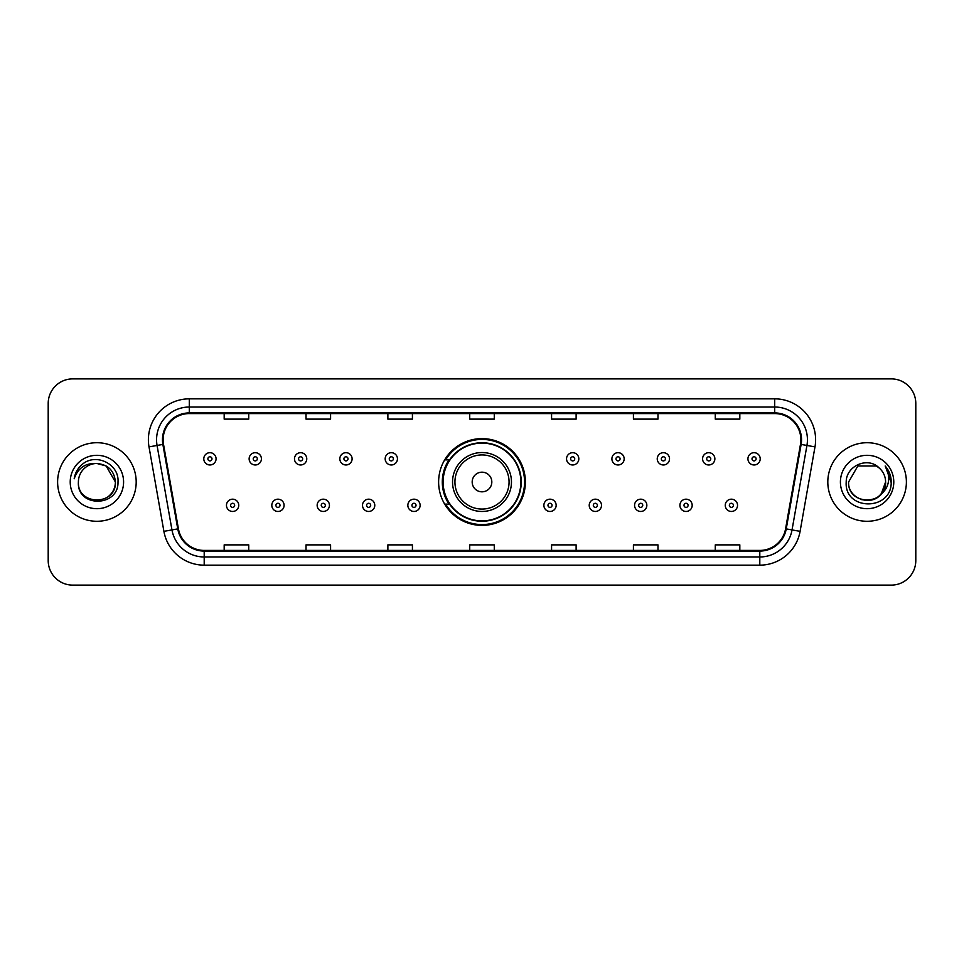 <?xml version="1.0" encoding="UTF-8"?>
<svg xmlns="http://www.w3.org/2000/svg" width="964" height="964" viewBox="0 0 964 964"><rect width="100%" height="100%" fill="white"/><g stroke="black" fill="none" stroke-linecap="round" stroke-linejoin="round"><path stroke-width="1.45" d="M438.62 482A43.38 43.38 0 0 0 482 525.38A43.38 43.38 0 0 0 525.38 482A43.38 43.38 0 0 0 482 438.62A43.38 43.38 0 0 0 438.62 482M449.019 504.1A39.693 39.693 0 0 1 449.019 459.9M48.2 403.422L48.2 560.578A24.558 24.558 0 0 0 72.758 585.124L891.242 585.124A24.558 24.558 0 0 0 915.8 560.578L915.8 403.422A24.558 24.558 0 0 0 891.242 378.876L72.758 378.876A24.558 24.558 0 0 0 48.2 403.422L48.2 560.578M57.611 482A39.283 39.283 0 0 0 96.906 521.283A39.283 39.283 0 0 0 136.189 482A39.283 39.283 0 0 0 96.906 442.717A39.283 39.283 0 0 0 57.611 482A39.283 39.283 0 0 0 96.906 521.283A39.283 39.283 0 0 0 136.189 482A39.283 39.283 0 0 0 96.906 442.717A39.283 39.283 0 0 0 57.611 482M827.811 482A39.283 39.283 0 0 0 867.094 521.283A39.283 39.283 0 0 0 906.389 482A39.283 39.283 0 0 0 867.094 442.717A39.283 39.283 0 0 0 827.811 482A39.283 39.283 0 0 0 867.094 521.283A39.283 39.283 0 0 0 906.389 482A39.283 39.283 0 0 0 867.094 442.717A39.283 39.283 0 0 0 827.811 482M163.121 439.765A26.197 26.197 0 0 1 189.305 413.58L774.695 413.58A26.197 26.197 0 0 1 800.481 444.32L785.588 528.778A26.197 26.197 0 0 1 759.801 550.42L204.199 550.42A26.197 26.197 0 0 1 178.412 528.778L163.518 444.32A26.197 26.197 0 0 1 163.121 439.765M162.458 439.765A26.847 26.847 0 0 0 162.868 444.428L177.762 528.899A26.847 26.847 0 0 0 204.199 551.083L759.801 551.083A26.847 26.847 0 0 0 786.238 528.899L801.132 444.428A26.847 26.847 0 0 0 774.695 412.917L189.305 412.917A26.847 26.847 0 0 0 162.458 439.765M149.01 446.874A40.922 40.922 0 0 1 189.305 398.843L774.695 398.843A40.922 40.922 0 0 1 814.99 446.874L800.096 531.345A40.922 40.922 0 0 1 759.801 565.157L204.199 565.157A40.922 40.922 0 0 1 163.904 531.345L149.01 446.874L157.06 445.452A32.74 32.74 0 0 1 189.305 407.025L774.695 407.025A32.74 32.74 0 0 1 806.94 445.452L792.034 529.923A32.74 32.74 0 0 1 759.801 556.975L204.199 556.975A32.74 32.74 0 0 1 171.966 529.923L157.06 445.452A32.74 32.74 0 0 1 156.566 439.765M891.242 378.876L72.758 378.876M72.758 585.124L891.242 585.124M915.8 560.578L915.8 403.422M786.238 528.899L792.034 529.923L806.94 445.452L814.99 446.874M469.721 413.58L469.721 419.123L494.279 419.123L494.279 413.58M387.877 413.58L387.877 419.123L412.423 419.123L412.423 413.58M306.022 413.58L306.022 419.123L330.58 419.123L330.58 413.58M224.178 413.58L224.178 419.123L248.736 419.123L248.736 413.58M551.577 413.58L551.577 419.123L576.123 419.123L576.123 413.58M633.42 413.58L633.42 419.123L657.978 419.123L657.978 413.58M715.264 413.58L715.264 419.123L739.822 419.123L739.822 413.58M494.279 550.42L494.279 544.877L469.721 544.877L469.721 550.42M412.423 550.42L412.423 544.877L387.877 544.877L387.877 550.42M330.58 550.42L330.58 544.877L306.022 544.877L306.022 550.42M248.736 550.42L248.736 544.877L224.178 544.877L224.178 550.42M576.123 550.42L576.123 544.877L551.577 544.877L551.577 550.42M657.978 550.42L657.978 544.877L633.42 544.877L633.42 550.42M739.822 550.42L739.822 544.877L715.264 544.877L715.264 550.42M78.397 482A18.509 18.509 0 0 1 96.906 463.491L106.148 465.974L115.403 482L106.148 465.974L96.906 463.491L106.148 465.974L115.403 482L106.148 465.974L96.906 463.491L106.148 465.974L115.403 482C116.536 505.871 77.265 505.871 78.397 482C76.674 507.859 118.825 507.269 117.994 482C119.428 464.311 96.448 452.839 82.832 463.889C78.024 467.733 75.144 472.697 74.192 478.759C78.012 467.902 85.579 462.816 96.906 463.491L106.148 465.974L115.403 482C116.536 505.871 77.265 505.871 78.397 482C77.265 505.871 116.536 505.871 115.403 482C116.536 505.871 77.265 505.871 78.397 482C77.265 505.871 116.536 505.871 115.403 482C116.536 505.871 77.265 505.871 78.397 482C77.265 505.871 116.536 505.871 115.403 482C116.536 505.871 77.265 505.871 78.397 482C77.265 505.871 116.536 505.871 115.403 482C115.282 488.073 112.776 493.038 107.884 496.894M96.906 463.491C108.137 464.588 114.306 470.757 115.403 482M70.215 482A26.691 26.691 0 0 0 96.906 508.691A26.691 26.691 0 0 0 123.585 482A26.691 26.691 0 0 0 96.906 455.309A26.691 26.691 0 0 0 70.215 482M491.821 482A9.821 9.821 0 0 0 482 472.179A9.821 9.821 0 0 0 472.179 482A9.821 9.821 0 0 0 482 491.821A9.821 9.821 0 0 0 491.821 482M511.462 482A29.462 29.462 0 0 0 482 452.538A29.462 29.462 0 0 0 452.538 482A29.462 29.462 0 0 0 482 511.462A29.462 29.462 0 0 0 511.462 482A29.462 29.462 0 0 1 482 511.462A29.462 29.462 0 0 1 452.538 482M520.873 482A38.873 38.873 0 0 0 482 443.127A38.873 38.873 0 0 0 443.127 482A38.873 38.873 0 0 0 482 520.873A38.873 38.873 0 0 0 520.873 482M524.561 482A42.561 42.561 0 0 1 445.621 504.1L449.573 504.1A39.247 39.247 0 0 0 521.247 482.096A39.247 39.247 0 0 0 449.573 459.9L445.621 459.9A42.561 42.561 0 0 1 524.561 482M861.418 499.605C875.457 501.822 883.518 495.954 885.603 482C886.735 505.871 847.464 505.871 848.597 482L857.852 465.974L848.597 482L857.852 465.974L876.348 465.974L879.216 468.022C867.865 456.117 846.006 465.925 846.211 482C844.127 510.559 890.435 511.306 891.194 483.386L891.23 482C891.158 475.927 889.145 470.601 885.169 466.01C888.193 470.962 889.254 476.3 888.362 482C887.495 486.856 885.133 490.821 881.277 493.893A18.509 18.509 0 0 0 885.603 482L881.277 493.893C871.456 507.16 847.633 498.665 848.597 482C847.464 505.871 886.735 505.871 885.603 482L881.229 493.942L885.603 482C886.735 505.871 847.464 505.871 848.597 482C847.464 505.871 886.735 505.871 885.603 482A18.509 18.509 0 0 0 879.216 468.022M840.415 482A26.691 26.691 0 0 0 867.094 508.691A26.691 26.691 0 0 0 893.785 482A26.691 26.691 0 0 0 867.094 455.309A26.691 26.691 0 0 0 840.415 482M891.23 482L885.53 466.419M885.35 466.214L891.218 482.699M216.069 458.84A6.133 6.133 0 0 1 209.935 464.973A6.133 6.133 0 0 1 203.79 458.84A6.133 6.133 0 0 1 209.935 452.694A6.133 6.133 0 0 1 216.069 458.84A6.133 6.133 0 0 0 209.935 452.694A6.133 6.133 0 0 0 203.79 458.84M261.413 458.84A6.133 6.133 0 0 1 255.279 464.973A6.133 6.133 0 0 1 249.134 458.84A6.133 6.133 0 0 1 255.279 452.694A6.133 6.133 0 0 1 261.413 458.84A6.133 6.133 0 0 0 255.279 452.694A6.133 6.133 0 0 0 249.134 458.84M306.757 458.84A6.133 6.133 0 0 1 300.623 464.973A6.133 6.133 0 0 1 294.478 458.84A6.133 6.133 0 0 1 300.623 452.694A6.133 6.133 0 0 1 306.757 458.84A6.133 6.133 0 0 0 300.623 452.694A6.133 6.133 0 0 0 294.478 458.84M352.101 458.84A6.133 6.133 0 0 1 345.968 464.973A6.133 6.133 0 0 1 339.834 458.84A6.133 6.133 0 0 1 345.968 452.694A6.133 6.133 0 0 1 352.101 458.84A6.133 6.133 0 0 0 345.968 452.694A6.133 6.133 0 0 0 339.834 458.84M397.445 458.84A6.133 6.133 0 0 1 391.312 464.973A6.133 6.133 0 0 1 385.178 458.84A6.133 6.133 0 0 1 391.312 452.694A6.133 6.133 0 0 1 397.445 458.84A6.133 6.133 0 0 0 391.312 452.694A6.133 6.133 0 0 0 385.178 458.84M578.822 458.84A6.133 6.133 0 0 1 572.688 464.973A6.133 6.133 0 0 1 566.555 458.84A6.133 6.133 0 0 1 572.688 452.694A6.133 6.133 0 0 1 578.822 458.84A6.133 6.133 0 0 0 572.688 452.694A6.133 6.133 0 0 0 566.555 458.84M624.166 458.84A6.133 6.133 0 0 1 618.032 464.973A6.133 6.133 0 0 1 611.899 458.84A6.133 6.133 0 0 1 618.032 452.694A6.133 6.133 0 0 1 624.166 458.84A6.133 6.133 0 0 0 618.032 452.694A6.133 6.133 0 0 0 611.899 458.84M669.522 458.84A6.133 6.133 0 0 1 663.377 464.973A6.133 6.133 0 0 1 657.243 458.84A6.133 6.133 0 0 1 663.377 452.694A6.133 6.133 0 0 1 669.522 458.84A6.133 6.133 0 0 0 663.377 452.694A6.133 6.133 0 0 0 657.243 458.84M714.866 458.84A6.133 6.133 0 0 1 708.721 464.973A6.133 6.133 0 0 1 702.587 458.84A6.133 6.133 0 0 1 708.721 452.694A6.133 6.133 0 0 1 714.866 458.84A6.133 6.133 0 0 0 708.721 452.694A6.133 6.133 0 0 0 702.587 458.84M760.21 458.84A6.133 6.133 0 0 1 754.065 464.973A6.133 6.133 0 0 1 747.931 458.84A6.133 6.133 0 0 1 754.065 452.694A6.133 6.133 0 0 1 760.21 458.84A6.133 6.133 0 0 0 754.065 452.694A6.133 6.133 0 0 0 747.931 458.84M226.468 505.329A6.133 6.133 0 0 1 232.601 499.183A6.133 6.133 0 0 1 238.747 505.329A6.133 6.133 0 0 1 232.601 511.462A6.133 6.133 0 0 1 226.468 505.329A6.133 6.133 0 0 0 232.601 511.462A6.133 6.133 0 0 0 238.747 505.329M271.812 505.329A6.133 6.133 0 0 1 277.945 499.183A6.133 6.133 0 0 1 284.091 505.329A6.133 6.133 0 0 1 277.945 511.462A6.133 6.133 0 0 1 271.812 505.329A6.133 6.133 0 0 0 277.945 511.462A6.133 6.133 0 0 0 284.091 505.329M317.156 505.329A6.133 6.133 0 0 1 323.289 499.183A6.133 6.133 0 0 1 329.435 505.329A6.133 6.133 0 0 1 323.289 511.462A6.133 6.133 0 0 1 317.156 505.329A6.133 6.133 0 0 0 323.289 511.462A6.133 6.133 0 0 0 329.435 505.329M362.5 505.329A6.133 6.133 0 0 1 368.634 499.183A6.133 6.133 0 0 1 374.779 505.329A6.133 6.133 0 0 1 368.634 511.462A6.133 6.133 0 0 1 362.5 505.329A6.133 6.133 0 0 0 368.634 511.462A6.133 6.133 0 0 0 374.779 505.329M407.844 505.329A6.133 6.133 0 0 1 413.978 499.183A6.133 6.133 0 0 1 420.123 505.329A6.133 6.133 0 0 1 413.978 511.462A6.133 6.133 0 0 1 407.844 505.329A6.133 6.133 0 0 0 413.978 511.462A6.133 6.133 0 0 0 420.123 505.329M543.877 505.329A6.133 6.133 0 0 1 550.022 499.183A6.133 6.133 0 0 1 556.156 505.329A6.133 6.133 0 0 1 550.022 511.462A6.133 6.133 0 0 1 543.877 505.329A6.133 6.133 0 0 0 550.022 511.462A6.133 6.133 0 0 0 556.156 505.329M589.221 505.329A6.133 6.133 0 0 1 595.366 499.183A6.133 6.133 0 0 1 601.5 505.329A6.133 6.133 0 0 1 595.366 511.462A6.133 6.133 0 0 1 589.221 505.329A6.133 6.133 0 0 0 595.366 511.462A6.133 6.133 0 0 0 601.5 505.329M634.565 505.329A6.133 6.133 0 0 1 640.711 499.183A6.133 6.133 0 0 1 646.844 505.329A6.133 6.133 0 0 1 640.711 511.462A6.133 6.133 0 0 1 634.565 505.329A6.133 6.133 0 0 0 640.711 511.462A6.133 6.133 0 0 0 646.844 505.329M679.909 505.329A6.133 6.133 0 0 1 686.055 499.183A6.133 6.133 0 0 1 692.188 505.329A6.133 6.133 0 0 1 686.055 511.462A6.133 6.133 0 0 1 679.909 505.329A6.133 6.133 0 0 0 686.055 511.462A6.133 6.133 0 0 0 692.188 505.329M725.253 505.329A6.133 6.133 0 0 1 731.399 499.183A6.133 6.133 0 0 1 737.532 505.329A6.133 6.133 0 0 1 731.399 511.462A6.133 6.133 0 0 1 725.253 505.329A6.133 6.133 0 0 0 731.399 511.462A6.133 6.133 0 0 0 737.532 505.329M774.695 398.843L774.695 412.917M157.06 445.452L162.868 444.428M204.199 565.157L204.199 551.083M759.801 551.083L759.801 565.157M163.904 531.345L177.762 528.899M801.132 444.428L806.94 445.452M189.305 398.843L189.305 412.917M792.034 529.923L800.096 531.345M509.064 482A27.064 27.064 0 0 0 482 454.936A27.064 27.064 0 0 0 454.936 482A27.064 27.064 0 0 0 482 509.064A27.064 27.064 0 0 0 509.064 482M207.887 458.84A2.049 2.049 0 0 0 209.935 460.888A2.049 2.049 0 0 0 211.984 458.84A2.049 2.049 0 0 0 209.935 456.791A2.049 2.049 0 0 0 207.887 458.84M253.231 458.84A2.049 2.049 0 0 0 255.279 460.888A2.049 2.049 0 0 0 257.328 458.84A2.049 2.049 0 0 0 255.279 456.791A2.049 2.049 0 0 0 253.231 458.84M298.575 458.84A2.049 2.049 0 0 0 300.623 460.888A2.049 2.049 0 0 0 302.672 458.84A2.049 2.049 0 0 0 300.623 456.791A2.049 2.049 0 0 0 298.575 458.84M343.919 458.84A2.049 2.049 0 0 0 345.968 460.888A2.049 2.049 0 0 0 348.016 458.84A2.049 2.049 0 0 0 345.968 456.791A2.049 2.049 0 0 0 343.919 458.84M389.263 458.84A2.049 2.049 0 0 0 391.312 460.888A2.049 2.049 0 0 0 393.36 458.84A2.049 2.049 0 0 0 391.312 456.791A2.049 2.049 0 0 0 389.263 458.84M570.64 458.84A2.049 2.049 0 0 0 572.688 460.888A2.049 2.049 0 0 0 574.737 458.84A2.049 2.049 0 0 0 572.688 456.791A2.049 2.049 0 0 0 570.64 458.84M615.984 458.84A2.049 2.049 0 0 0 618.032 460.888A2.049 2.049 0 0 0 620.081 458.84A2.049 2.049 0 0 0 618.032 456.791A2.049 2.049 0 0 0 615.984 458.84M661.328 458.84A2.049 2.049 0 0 0 663.377 460.888A2.049 2.049 0 0 0 665.425 458.84A2.049 2.049 0 0 0 663.377 456.791A2.049 2.049 0 0 0 661.328 458.84M706.672 458.84A2.049 2.049 0 0 0 708.721 460.888A2.049 2.049 0 0 0 710.769 458.84A2.049 2.049 0 0 0 708.721 456.791A2.049 2.049 0 0 0 706.672 458.84M752.016 458.84A2.049 2.049 0 0 0 754.065 460.888A2.049 2.049 0 0 0 756.113 458.84A2.049 2.049 0 0 0 754.065 456.791A2.049 2.049 0 0 0 752.016 458.84M234.65 505.329A2.049 2.049 0 0 0 232.601 503.28A2.049 2.049 0 0 0 230.565 505.329A2.049 2.049 0 0 0 232.601 507.377A2.049 2.049 0 0 0 234.65 505.329M279.994 505.329A2.049 2.049 0 0 0 277.945 503.28A2.049 2.049 0 0 0 275.909 505.329A2.049 2.049 0 0 0 277.945 507.377A2.049 2.049 0 0 0 279.994 505.329M325.338 505.329A2.049 2.049 0 0 0 323.289 503.28A2.049 2.049 0 0 0 321.253 505.329A2.049 2.049 0 0 0 323.289 507.377A2.049 2.049 0 0 0 325.338 505.329M370.682 505.329A2.049 2.049 0 0 0 368.634 503.28A2.049 2.049 0 0 0 366.597 505.329A2.049 2.049 0 0 0 368.634 507.377A2.049 2.049 0 0 0 370.682 505.329M416.026 505.329A2.049 2.049 0 0 0 413.978 503.28A2.049 2.049 0 0 0 411.941 505.329A2.049 2.049 0 0 0 413.978 507.377A2.049 2.049 0 0 0 416.026 505.329M552.059 505.329A2.049 2.049 0 0 0 550.022 503.28A2.049 2.049 0 0 0 547.974 505.329A2.049 2.049 0 0 0 550.022 507.377A2.049 2.049 0 0 0 552.059 505.329M597.403 505.329A2.049 2.049 0 0 0 595.366 503.28A2.049 2.049 0 0 0 593.318 505.329A2.049 2.049 0 0 0 595.366 507.377A2.049 2.049 0 0 0 597.403 505.329M642.747 505.329A2.049 2.049 0 0 0 640.711 503.28A2.049 2.049 0 0 0 638.662 505.329A2.049 2.049 0 0 0 640.711 507.377A2.049 2.049 0 0 0 642.747 505.329M688.091 505.329A2.049 2.049 0 0 0 686.055 503.28A2.049 2.049 0 0 0 684.006 505.329A2.049 2.049 0 0 0 686.055 507.377A2.049 2.049 0 0 0 688.091 505.329M733.435 505.329A2.049 2.049 0 0 0 731.399 503.28A2.049 2.049 0 0 0 729.35 505.329A2.049 2.049 0 0 0 731.399 507.377A2.049 2.049 0 0 0 733.435 505.329"/></g></svg>
